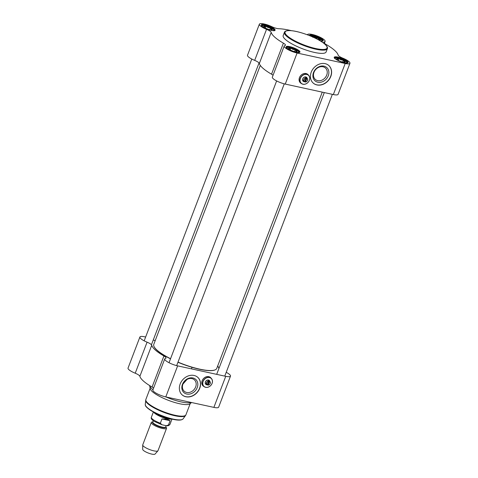 <?xml version="1.0" encoding="UTF-8"?>
<svg xmlns="http://www.w3.org/2000/svg" width="478" height="478" viewBox="0 0 478 478"><rect width="100%" height="100%" fill="white"/><g stroke="black" fill="none" stroke-linecap="round" stroke-linejoin="round"><path stroke-width="0.72" d="M154.095 346.687A33.508 7.971 20.9 0 0 154.155 346.807A33.508 7.971 20.9 0 0 157.274 350.494A33.508 7.971 20.9 0 0 170.509 358.835M177.953 362.252A33.508 7.971 20.9 0 0 214.849 369.984A33.508 7.971 20.9 0 0 214.975 369.93M170.562 358.697A33.711 8.018 -159.1 0 1 157.172 350.272A33.711 8.018 -159.1 0 1 154.036 346.562A33.711 8.018 -159.1 0 1 153.779 344.363L260.301 65.408M322.262 92.135L216.761 368.413A33.711 8.018 -159.1 0 1 215.1 369.882A33.711 8.018 -159.1 0 1 178.007 362.109M165.752 426.818L166.135 427.242A8.174 1.942 -159.1 0 1 166.559 428.288A8.174 1.942 -159.1 0 1 162.442 428.467A8.174 1.942 -159.1 0 1 154.645 425.563A8.174 1.942 -159.1 0 1 151.293 422.456A8.174 1.942 -159.1 0 1 152.309 421.96L152.87 421.901M164.767 425.384L161.905 424.727L160.339 423.215L161.97 418.949L167.025 419.164L170.102 420.724L168.471 424.984L166.505 425.677L164.767 425.384M161.97 418.949L170.102 420.724M171.59 419.003A9.96 2.366 -159.1 0 1 167.186 418.746A9.96 2.366 -159.1 0 1 153.731 412.179M170.993 418.853A10.217 2.432 -159.1 0 1 167.449 418.441A10.217 2.432 -159.1 0 1 154.274 412.472M166.559 428.288L158.009 450.676A8.174 1.942 -159.1 0 1 157.919 450.826A8.174 1.942 -159.1 0 1 153.892 450.862A8.174 1.942 -159.1 0 1 142.713 445.018A8.174 1.942 -159.1 0 1 142.743 444.845L151.293 422.456M157.919 450.826L155.045 454.076A6.638 1.577 -159.1 0 1 151.777 454.1A6.638 1.577 -159.1 0 1 142.689 449.356L142.713 445.018M191.564 402.524L189.88 403.844A21.45 5.103 -159.1 0 1 179.531 403.725A21.45 5.103 -159.1 0 1 150.2 388.692L149.686 385.794A22.986 5.467 -159.1 0 1 149.662 385.585M191.325 402.476A22.986 5.467 -159.1 0 1 181.108 401.902A22.986 5.467 -159.1 0 1 165.914 396.943M152.96 389.761A22.986 5.467 -159.1 0 1 149.686 385.794M217.699 365.951A35.754 8.502 -159.1 0 1 218.655 367.899A6.13 1.458 20.9 0 0 218.96 368.407M226.214 372.314A9.446 2.247 -159.1 0 1 230.498 376.12A9.446 2.247 -159.1 0 1 225.741 376.329L177.637 365.861A9.446 2.247 -159.1 0 1 168.62 362.497A9.446 2.247 -159.1 0 1 164.743 358.906A9.446 2.247 -159.1 0 1 165.513 358.398A6.13 1.458 20.9 0 0 166.009 358.07A6.13 1.458 20.9 0 0 163.93 355.985L152.076 387.037A35.754 8.502 -159.1 0 1 139.881 376.3L151.741 345.247A6.13 1.458 20.9 0 0 147.075 342.164A9.446 2.247 -159.1 0 1 139.899 337.026A9.446 2.247 -159.1 0 1 145.629 337.044M163.93 355.985A35.754 8.502 -159.1 0 1 151.741 345.247M164.743 358.906L152.882 389.958A9.446 2.247 20.9 0 0 156.76 393.549A9.446 2.247 20.9 0 0 165.776 396.913L213.881 407.381A9.446 2.247 20.9 0 0 218.643 407.172L230.498 376.12M194.032 375.451A11.747 9.626 -48.6 0 1 197.725 377.297A11.747 9.626 -48.6 0 1 197.181 392.474A11.747 9.626 -48.6 0 1 182.196 394.93A11.747 9.626 -48.6 0 1 181.252 381.767A11.747 9.626 -48.6 0 1 194.032 375.451M204.034 386.565A5.617 4.601 -48.6 0 1 203.126 385.973A5.617 4.601 -48.6 0 1 203.383 378.713A5.617 4.601 -48.6 0 1 210.553 377.536A5.617 4.601 -48.6 0 1 211.258 378.367M203.897 386.445A5.617 4.601 -48.6 0 1 203.06 385.913M210.487 377.483A5.617 4.601 -48.6 0 1 211.121 378.241M153.277 339.93A6.13 1.458 20.9 0 0 155.189 340.665M152.076 387.037A6.13 1.458 -159.1 0 1 153.593 388.1M139.899 337.026L128.038 368.078A9.446 2.247 20.9 0 0 135.22 373.216A6.13 1.458 -159.1 0 1 139.881 376.3M182.13 394.87A11.747 9.626 131.4 0 0 197.05 392.354A11.747 9.626 131.4 0 0 197.659 377.238M186.755 394.039A8.861 7.26 131.4 0 0 197.761 383.368A8.861 7.26 131.4 0 0 184.968 380.584A8.861 7.26 131.4 0 0 186.755 394.039M186.653 392.462A7.636 6.256 -48.6 0 1 184.251 391.261A7.636 6.256 -48.6 0 1 186.611 379.687A7.636 6.256 -48.6 0 1 194.349 379.801A7.636 6.256 -48.6 0 1 194.958 388.357A7.636 6.256 -48.6 0 1 186.653 392.462M187.047 379.43L182.978 384.031M208.695 381.08A2.199 1.798 131.4 0 0 206.627 382.52A2.199 1.798 131.4 0 0 206.926 384.76A2.199 1.798 131.4 0 0 207.213 384.957L208.707 381.348L208.342 380.769A2.199 1.798 -48.6 0 1 208.784 380.805A2.199 1.798 -48.6 0 1 209.191 380.954L209.561 381.534L208.061 385.143A2.199 1.798 131.4 0 0 210.129 383.697A2.199 1.798 131.4 0 0 209.83 381.462A2.199 1.798 131.4 0 0 209.543 381.265M208.061 385.143L207.709 384.832A2.199 1.798 -48.6 0 1 207.38 384.814M209.191 380.954L207.709 384.832M209.561 381.534A1.99 1.631 -48.6 0 1 210.129 383.547A1.99 1.631 -48.6 0 1 208.223 385.029M207.374 384.844A1.99 1.631 -48.6 0 1 206.807 382.824A1.99 1.631 -48.6 0 1 208.707 381.348M209.436 377.417A5.467 4.475 131.4 0 0 203.491 380.351A5.467 4.475 131.4 0 0 203.933 386.475A5.467 4.475 131.4 0 0 210.9 385.334A5.467 4.475 131.4 0 0 211.156 378.271A5.467 4.475 131.4 0 0 209.436 377.417M209.442 377.548A5.366 4.392 -48.6 0 1 210.529 385.686A5.366 4.392 -48.6 0 1 202.786 384.001A5.366 4.392 -48.6 0 1 209.442 377.548M203.933 386.475L203.138 385.776A5.467 4.475 -48.6 0 1 202.702 379.657A5.467 4.475 -48.6 0 1 208.647 376.718A5.467 4.475 -48.6 0 1 210.362 377.578L211.156 378.271M209.902 381.528A2.605 2.133 131.4 0 0 208.492 380.052A2.605 2.133 131.4 0 0 205.355 382.107A2.605 2.133 131.4 0 0 206.998 384.82M206.418 384.312A2.3 1.882 -48.6 0 1 205.934 384.019A2.3 1.882 -48.6 0 1 205.749 381.444A2.3 1.882 -48.6 0 1 208.253 380.213A2.3 1.882 -48.6 0 1 208.976 380.572A2.3 1.882 -48.6 0 1 209.322 381.014M263.808 26.792L263.587 26.386L264.603 26.774L265.977 26.236L268.009 27.515L270.399 27.873L271.235 29.23L272.323 29.564A4.595 1.093 20.9 0 0 270.506 27.969M272.323 29.564L271.892 29.917M263.695 26.487A4.595 1.093 20.9 0 0 263.748 26.684A4.595 1.093 20.9 0 0 265.511 28.083L265.858 28.268A4.595 1.093 20.9 0 0 269.801 29.726L270.166 29.803A4.595 1.093 20.9 0 0 272.078 29.863A4.595 1.093 20.9 0 0 272.299 29.666M265.852 26.242A4.595 1.093 20.9 0 0 263.719 26.38M270.16 27.784A4.595 1.093 20.9 0 0 266.216 26.326M265.977 26.236L265.314 27.969M270.399 27.873L269.7 29.702M312.708 37.248L314.321 36.794L316.113 37.989L318.503 38.342L319.34 39.704L320.427 40.038A4.595 1.093 20.9 0 0 318.611 38.437M320.427 40.038L319.997 40.391M319.537 40.427A4.595 1.093 20.9 0 0 320.182 40.337A4.595 1.093 20.9 0 0 320.403 40.14M313.956 36.716A4.595 1.093 20.9 0 0 312.015 36.669M318.264 38.258A4.595 1.093 20.9 0 0 314.321 36.794M314.082 36.71L313.795 37.469M318.503 38.342L318.031 39.584M336.757 59.141L336.536 58.74L337.552 59.129L338.926 58.591L340.957 59.87L343.347 60.222L344.184 61.584L345.265 61.919A4.595 1.093 20.9 0 0 343.455 60.318M345.265 61.919L344.841 62.271M336.643 58.836A4.595 1.093 20.9 0 0 336.697 59.039A4.595 1.093 20.9 0 0 338.454 60.431L338.8 60.616A4.595 1.093 20.9 0 0 342.75 62.08L343.114 62.158A4.595 1.093 20.9 0 0 345.026 62.218A4.595 1.093 20.9 0 0 345.247 62.02M338.794 58.597A4.595 1.093 20.9 0 0 336.661 58.734M343.108 60.138A4.595 1.093 20.9 0 0 339.165 58.675M338.926 58.591L338.263 60.324M343.347 60.222L342.648 62.056M288.652 48.672L288.431 48.266L289.447 48.654L290.821 48.117L292.853 49.395L295.243 49.754L296.079 51.11L297.161 51.445A4.595 1.093 20.9 0 0 295.35 49.849M297.161 51.445L296.736 51.797M288.539 48.362A4.595 1.093 20.9 0 0 288.593 48.565A4.595 1.093 20.9 0 0 290.355 49.963L290.696 50.142A4.595 1.093 20.9 0 0 294.645 51.606L295.01 51.684A4.595 1.093 20.9 0 0 296.922 51.743A4.595 1.093 20.9 0 0 297.143 51.546M290.69 48.123A4.595 1.093 20.9 0 0 288.557 48.26M295.004 49.664A4.595 1.093 20.9 0 0 291.06 48.2M290.821 48.117L290.158 49.849M295.243 49.754L294.544 51.582M259.345 63.466L271.199 32.414A6.13 1.458 20.9 0 0 266.539 29.325A9.446 2.247 -159.1 0 1 259.357 24.193L247.502 55.239A9.446 2.247 20.9 0 0 254.678 60.377A6.13 1.458 -159.1 0 1 259.345 63.466A35.754 8.502 20.9 0 0 271.534 74.198A6.13 1.458 -159.1 0 1 273.052 75.261M271.199 32.414A35.754 8.502 20.9 0 0 283.394 43.145L271.534 74.198M291.329 30.658A35.754 8.502 20.9 0 0 278.728 28.722A6.13 1.458 20.9 0 1 271.88 26.702A9.446 2.247 -159.1 0 0 259.357 24.193M349.962 63.281A9.446 2.247 -159.1 0 1 345.2 63.496L297.095 53.022A9.446 2.247 -159.1 0 1 288.079 49.658A9.446 2.247 -159.1 0 1 284.201 46.067L272.346 77.119A9.446 2.247 20.9 0 0 276.224 80.71A9.446 2.247 20.9 0 0 285.241 84.074L333.345 94.548A9.446 2.247 20.9 0 0 338.101 94.333L349.962 63.281A9.446 2.247 -159.1 0 0 342.78 58.149A6.13 1.458 20.9 0 1 338.119 55.06A35.754 8.502 20.9 0 0 325.924 44.329A6.13 1.458 20.9 0 1 323.845 42.237A6.13 1.458 20.9 0 1 324.347 41.909A9.446 2.247 -159.1 0 0 325.118 41.407A9.446 2.247 -159.1 0 0 317.517 36.101A9.446 2.247 -159.1 0 0 307.581 34.476A6.13 1.458 20.9 0 1 307.115 34.691M316.95 84.953A11.747 9.626 -48.6 0 1 313.257 83.112A11.747 9.626 -48.6 0 1 313.795 67.936A11.747 9.626 -48.6 0 1 328.78 65.48A11.747 9.626 -48.6 0 1 329.724 78.637A11.747 9.626 -48.6 0 1 316.95 84.953M301.337 83.465A5.617 4.601 -48.6 0 1 300.423 82.867A5.617 4.601 -48.6 0 1 299.455 77.633A5.617 4.601 -48.6 0 1 307.85 74.437A5.617 4.601 -48.6 0 1 308.555 75.261M307.784 74.377A5.617 4.601 -48.6 0 1 308.418 75.142M301.194 83.345A5.617 4.601 -48.6 0 1 300.357 82.808M284.201 46.067A9.446 2.247 -159.1 0 1 284.972 45.565A6.13 1.458 20.9 0 0 285.474 45.237A6.13 1.458 20.9 0 0 283.394 43.145M313.192 83.053A11.747 9.626 131.4 0 0 316.818 84.839A11.747 9.626 131.4 0 0 329.563 78.571A11.747 9.626 131.4 0 0 328.715 65.42M323.959 66.137A8.861 7.26 131.4 0 0 312.953 76.809A8.861 7.26 131.4 0 0 325.745 79.593A8.861 7.26 131.4 0 0 323.959 66.137M323.003 66.783A7.636 6.256 -48.6 0 1 325.404 67.984A7.636 6.256 -48.6 0 1 323.044 79.557A7.636 6.256 -48.6 0 1 315.313 79.444A7.636 6.256 -48.6 0 1 314.703 70.887A7.636 6.256 -48.6 0 1 323.003 66.783M334.486 58.089A6.895 1.637 -159.1 0 1 334.516 57.916A6.895 1.637 -159.1 0 1 341.543 58.842A6.895 1.637 -159.1 0 1 347.398 62.839A6.895 1.637 -159.1 0 1 347.303 62.982M344.321 62.72A7.409 1.763 20.9 0 0 347.685 62.875A7.409 1.763 20.9 0 0 341.764 58.268A7.409 1.763 20.9 0 0 334.271 57.754A7.409 1.763 20.9 0 0 344.321 62.72M286.382 47.615A6.895 1.637 -159.1 0 1 286.412 47.442A6.895 1.637 -159.1 0 1 293.438 48.374A6.895 1.637 -159.1 0 1 299.294 52.365A6.895 1.637 -159.1 0 1 299.198 52.508M296.217 52.245A7.409 1.763 20.9 0 0 299.581 52.407A7.409 1.763 20.9 0 0 293.659 47.794A7.409 1.763 20.9 0 0 286.167 47.28A7.409 1.763 20.9 0 0 296.217 52.245M261.544 25.734A6.895 1.637 -159.1 0 1 261.568 25.567A6.895 1.637 -159.1 0 1 268.594 26.493A6.895 1.637 -159.1 0 1 274.45 30.484A6.895 1.637 -159.1 0 1 274.354 30.628M271.373 30.371A7.409 1.763 20.9 0 0 274.742 30.526A7.409 1.763 20.9 0 0 268.815 25.914A7.409 1.763 20.9 0 0 261.323 25.4A7.409 1.763 20.9 0 0 271.373 30.371M309.917 35.784A6.895 1.637 -159.1 0 1 317.338 37.218A6.895 1.637 -159.1 0 1 322.554 40.959A6.895 1.637 -159.1 0 1 322.459 41.102M284.428 32.295L283.185 35.539A22.986 5.467 20.9 0 0 292.62 44.269A22.986 5.467 20.9 0 0 314.554 52.449A22.986 5.467 20.9 0 0 326.133 51.935L327.37 48.69C327.729 48.009 327.424 47.017 326.45 45.703L324.168 43.522C320.409 40.606 315.127 37.816 308.322 35.151C298.887 31.632 291.807 30.138 287.075 30.682C285.509 31.004 284.625 31.542 284.428 32.295A22.986 5.467 20.9 0 0 293.862 41.024A22.986 5.467 20.9 0 0 315.791 49.204A22.986 5.467 20.9 0 0 327.37 48.69M320.565 41.042A7.409 1.763 20.9 0 0 322.841 41A7.409 1.763 20.9 0 0 317.458 36.597A7.409 1.763 20.9 0 0 309.344 35.551M305.992 77.974A2.199 1.798 131.4 0 0 303.93 79.42A2.199 1.798 131.4 0 0 304.229 81.654A2.199 1.798 131.4 0 0 304.51 81.852L306.01 78.243L305.639 77.669A2.199 1.798 -48.6 0 1 306.087 77.705A2.199 1.798 -48.6 0 1 306.494 77.854L306.858 78.428L305.364 82.037A2.199 1.798 131.4 0 0 307.426 80.597A2.199 1.798 131.4 0 0 307.127 78.356A2.199 1.798 131.4 0 0 306.846 78.159M305.364 82.037L305.012 81.726A2.199 1.798 -48.6 0 1 304.683 81.714M306.494 77.854L305.012 81.726M306.858 78.428A1.99 1.631 -48.6 0 1 307.426 80.447A1.99 1.631 -48.6 0 1 305.526 81.923M304.671 81.738A1.99 1.631 -48.6 0 1 304.104 79.724A1.99 1.631 -48.6 0 1 306.01 78.243M306.739 74.311A5.467 4.475 131.4 0 0 300.793 77.251A5.467 4.475 131.4 0 0 301.23 83.375A5.467 4.475 131.4 0 0 308.202 82.228A5.467 4.475 131.4 0 0 308.453 75.171A5.467 4.475 131.4 0 0 306.739 74.311M306.745 74.443A5.366 4.392 -48.6 0 1 307.826 82.586A5.366 4.392 -48.6 0 1 300.088 80.902A5.366 4.392 -48.6 0 1 306.745 74.443M301.23 83.375L300.441 82.676A5.467 4.475 -48.6 0 1 299.999 76.552A5.467 4.475 -48.6 0 1 305.944 73.618A5.467 4.475 -48.6 0 1 307.665 74.472L308.453 75.171M307.199 78.428A2.605 2.133 131.4 0 0 305.789 76.946A2.605 2.133 131.4 0 0 302.658 79.007A2.605 2.133 131.4 0 0 304.301 81.714M303.721 81.206A2.3 1.882 -48.6 0 1 303.237 80.919A2.3 1.882 -48.6 0 1 303.052 78.344A2.3 1.882 -48.6 0 1 305.55 77.107A2.3 1.882 -48.6 0 1 306.273 77.472A2.3 1.882 -48.6 0 1 306.625 77.914M166.201 425.653L165.705 426.95A6.895 1.637 -159.1 0 1 162.233 427.105A6.895 1.637 -159.1 0 1 155.655 424.649A6.895 1.637 -159.1 0 1 152.823 422.026L153.319 420.73M152.846 421.972A7.098 1.691 20.9 0 0 154.788 424.613A7.098 1.691 20.9 0 0 162.197 427.499A7.098 1.691 20.9 0 0 165.729 426.896M171.984 419.092L169.971 424.362A9.96 2.366 -159.1 0 1 168.471 424.984M160.339 423.215A9.96 2.366 -159.1 0 1 151.365 417.258C150.773 418.477 151.801 419.887 154.448 421.482L161.905 424.721M172.654 419.224A19.783 4.708 -159.1 0 1 145.939 406.204M145.252 404.46C145.336 405.673 145.3 406.67 150.468 410.261C157.029 414.301 164.45 417.3 172.719 419.26C178.186 420.491 181.634 420.371 183.056 418.895A20.279 4.822 -159.1 0 1 172.994 419.069A20.279 4.822 -159.1 0 1 145.252 404.46L145.844 399.506A21.45 5.103 -159.1 0 0 154.645 407.656A21.45 5.103 -159.1 0 0 175.115 415.286A21.45 5.103 -159.1 0 0 185.924 414.808L185.512 415.561A21.385 5.085 -159.1 0 1 174.9 415.74A21.385 5.085 -159.1 0 1 145.647 400.337M225.741 376.329L213.881 407.381M177.637 365.861L165.776 396.913M147.075 342.164L135.22 373.216M262.804 26.828A6.13 1.458 -159.1 0 1 264.716 25.573A6.13 1.458 -159.1 0 1 272.096 28.393A6.13 1.458 -159.1 0 1 272.687 30.598M310.622 36.071A6.13 1.458 -159.1 0 1 318.671 38.019A6.13 1.458 -159.1 0 1 320.792 41.072M335.753 59.182A6.13 1.458 -159.1 0 1 337.665 57.928A6.13 1.458 -159.1 0 1 345.044 60.742A6.13 1.458 -159.1 0 1 345.63 62.953M287.648 48.708A6.13 1.458 -159.1 0 1 289.56 47.453A6.13 1.458 -159.1 0 1 296.94 50.274A6.13 1.458 -159.1 0 1 297.525 52.478M285.241 84.074L297.095 53.022M333.345 94.548L345.2 63.496M266.539 29.325L254.678 60.377M324 42.817L324.347 41.909M315.749 48.547A22.472 5.348 -159.1 0 1 285.019 32.235A22.472 5.348 -159.1 0 1 317.458 39.304A22.472 5.348 -159.1 0 1 315.749 48.547M169.971 424.362C169.015 425.569 167.862 426.006 166.505 425.677M153.378 411.988L151.365 417.258M192.036 367.307L191.439 368.867M183.056 418.895L185.512 415.561M150.128 388.279L145.844 399.506M190.208 403.587L185.924 414.808M205.588 383.577L206.926 384.76M208.492 380.279L209.83 381.462M176.663 365.628L284.267 83.841M169.027 362.712L276.631 80.925M224.762 376.12L332.365 94.333M216.683 374.358L324.287 92.577M151.442 344.74L259.04 62.959M144.183 340.832L251.786 59.051M274.037 30.855C274.139 30.478 275.256 29.266 266.921 26.093C260.761 24.665 262.446 25.806 261.627 26.117M322.19 41.132L321.449 39.752L318.838 38.085L315.026 36.567L310.431 35.993M346.98 63.21C347.088 62.833 348.199 61.62 339.87 58.447C333.71 57.013 335.395 58.155 334.576 58.471M298.875 52.735C298.983 52.359 300.094 51.146 291.765 47.973C285.605 46.545 287.29 47.681 286.471 47.997M324.407 43.265L325.118 41.407M302.885 80.477L304.229 81.654M305.789 77.179L307.127 78.356"/></g></svg>
